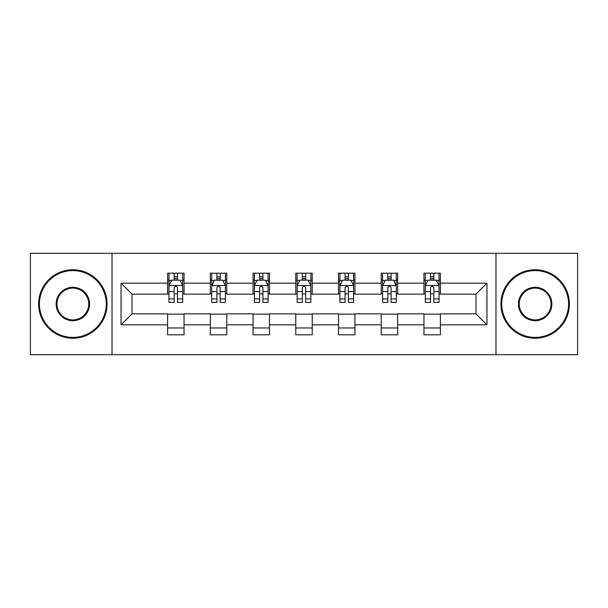 <?xml version="1.0" encoding="UTF-8"?>
<svg xmlns="http://www.w3.org/2000/svg" width="608" height="608" viewBox="0 0 608 608"><rect width="100%" height="100%" fill="white"/><g stroke="black" fill="none" stroke-linecap="round" stroke-linejoin="round"><path stroke-width="0.91" d="M495.984 354.669L577.6 354.669L577.6 253.331L495.984 253.331L495.984 354.669L112.016 354.669L112.016 253.331L30.4 253.331L30.4 354.669L112.016 354.669M495.984 253.331L112.016 253.331M440.39 283.184L440.39 273.19L423.958 273.19L423.958 283.184L397.662 283.184L397.662 273.19L381.231 273.19L381.231 283.184L354.943 283.184L354.943 273.19L338.512 273.19L338.512 283.184L312.216 283.184L312.216 273.19L295.784 273.19L295.784 283.184L269.488 283.184L269.488 273.19L253.057 273.19L253.057 283.184L226.769 283.184L226.769 273.19L210.338 273.19L210.338 283.184L184.042 283.184L184.042 273.19L167.61 273.19L167.61 283.184L121.053 283.184L121.053 324.816L132.004 313.857L167.61 313.857L167.61 334.81L184.042 334.81L184.042 313.857L210.338 313.857L210.338 334.81L226.769 334.81L226.769 313.857L253.057 313.857L253.057 334.81L269.488 334.81L269.488 313.857L295.784 313.857L295.784 334.81L312.216 334.81L312.216 313.857L338.512 313.857L338.512 334.81L354.943 334.81L354.943 313.857L381.231 313.857L381.231 334.81L397.662 334.81L397.662 313.857L423.958 313.857L423.958 334.81L440.39 334.81L440.39 313.857L475.996 313.857L475.996 294.143L440.39 294.143L440.39 283.184L486.947 283.184L486.947 324.816L440.39 324.816M423.958 324.816L397.662 324.816M381.231 324.816L354.943 324.816M338.512 324.816L312.216 324.816M295.784 324.816L269.488 324.816M253.057 324.816L226.769 324.816M210.338 324.816L184.042 324.816M167.61 324.816L121.053 324.816M423.958 283.184L423.958 294.143L397.662 294.143L397.662 283.184M381.231 283.184L381.231 294.143L354.943 294.143L354.943 283.184M338.512 283.184L338.512 294.143L312.216 294.143L312.216 283.184M295.784 283.184L295.784 294.143L269.488 294.143L269.488 283.184M253.057 283.184L253.057 294.143L226.769 294.143L226.769 283.184M210.338 283.184L210.338 294.143L184.042 294.143L184.042 283.184M167.61 283.184L167.61 294.143L132.004 294.143L121.053 283.184M132.004 294.143L132.004 313.857M486.947 324.816L475.996 313.857M475.996 294.143L486.947 283.184M167.61 280.037L168.978 280.037M174.184 280.037L177.468 280.037M182.674 280.037L184.042 280.037M167.61 293.869L168.978 293.869M174.184 293.869L177.468 293.869M182.674 293.869L184.042 293.869M167.61 314.131L184.042 314.131M167.61 327.963L184.042 327.963M210.338 314.131L226.769 314.131M210.338 327.963L226.769 327.963M210.338 280.037L211.706 280.037M216.912 280.037L220.195 280.037M225.401 280.037L226.769 280.037M210.338 293.869L211.706 293.869M216.912 293.869L220.195 293.869M225.401 293.869L226.769 293.869M253.057 314.131L269.488 314.131M253.057 327.963L269.488 327.963M253.057 280.037L254.425 280.037M259.631 280.037L262.922 280.037M268.12 280.037L269.488 280.037M253.057 293.869L254.425 293.869M259.631 293.869L262.922 293.869M268.12 293.869L269.488 293.869M295.784 314.131L312.216 314.131M295.784 327.963L312.216 327.963M295.784 280.037L297.152 280.037M302.358 280.037L305.642 280.037M310.848 280.037L312.216 280.037M295.784 293.869L297.152 293.869M302.358 293.869L305.642 293.869M310.848 293.869L312.216 293.869M338.512 314.131L354.943 314.131M338.512 327.963L354.943 327.963M338.512 280.037L339.88 280.037M345.078 280.037L348.369 280.037M353.575 280.037L354.943 280.037M338.512 293.869L339.88 293.869M345.078 293.869L348.369 293.869M353.575 293.869L354.943 293.869M381.231 314.131L397.662 314.131M381.231 327.963L397.662 327.963M381.231 280.037L382.599 280.037M387.805 280.037L391.088 280.037M396.294 280.037L397.662 280.037M381.231 293.869L382.599 293.869M387.805 293.869L391.088 293.869M396.294 293.869L397.662 293.869M423.958 314.131L440.39 314.131M423.958 327.963L440.39 327.963M423.958 280.037L425.326 280.037M430.532 280.037L433.816 280.037M439.022 280.037L440.39 280.037M423.958 293.869L425.326 293.869M430.532 293.869L433.816 293.869M439.022 293.869L440.39 293.869M177.468 276.746L174.184 276.746M182.674 298.923L177.468 298.923L177.468 302.358L182.674 302.358L182.674 285.654L179.938 280.174L171.722 280.174L168.978 285.654L168.978 302.358L174.184 302.358L174.184 298.923L168.978 298.923M168.978 285.654L168.978 273.19M182.674 285.654L182.674 273.19M174.184 280.174L174.184 273.19M177.468 273.19L177.468 280.174M177.468 298.923L177.468 287.706C176.373 285.593 175.279 285.593 174.184 287.706L174.184 298.923M72.854 270.59A33.41 33.41 0 0 0 39.436 304A33.41 33.41 0 0 0 72.854 337.41A33.41 33.41 0 0 0 106.263 304A33.41 33.41 0 0 0 72.854 270.59M72.854 338.238A34.238 34.238 0 0 1 38.616 304A34.238 34.238 0 0 1 72.854 269.762A34.238 34.238 0 0 1 107.084 304A34.238 34.238 0 0 1 72.854 338.238M72.854 287.295A16.705 16.705 0 0 1 89.558 304A16.705 16.705 0 0 1 72.854 320.705A16.705 16.705 0 0 1 56.141 304A16.705 16.705 0 0 1 72.854 287.295M72.854 319.884A15.884 15.884 0 0 0 88.738 304A15.884 15.884 0 0 0 72.854 288.116A15.884 15.884 0 0 0 56.962 304A15.884 15.884 0 0 0 72.854 319.884M535.146 270.59A33.41 33.41 0 0 0 501.737 304A33.41 33.41 0 0 0 535.146 337.41A33.41 33.41 0 0 0 568.564 304A33.41 33.41 0 0 0 535.146 270.59M535.146 338.238A34.238 34.238 0 0 1 500.916 304A34.238 34.238 0 0 1 535.146 269.762A34.238 34.238 0 0 1 569.384 304A34.238 34.238 0 0 1 535.146 338.238M535.146 287.295A16.705 16.705 0 0 1 551.859 304A16.705 16.705 0 0 1 535.146 320.705A16.705 16.705 0 0 1 518.442 304A16.705 16.705 0 0 1 535.146 287.295M535.146 319.884A15.884 15.884 0 0 0 551.038 304A15.884 15.884 0 0 0 535.146 288.116A15.884 15.884 0 0 0 519.262 304A15.884 15.884 0 0 0 535.146 319.884M220.195 276.746L216.912 276.746M225.401 298.923L220.195 298.923L220.195 302.358L225.401 302.358L225.401 285.654L222.657 280.174L214.442 280.174L211.706 285.654L211.706 302.358L216.912 302.358L216.912 298.923L211.706 298.923M211.706 285.654L211.706 273.19M225.401 285.654L225.401 273.19M216.912 280.174L216.912 273.19M220.195 273.19L220.195 280.174M220.195 298.923L220.195 287.706C219.1 285.593 218.006 285.593 216.912 287.706L216.912 298.923M262.922 276.746L259.631 276.746M268.12 298.923L262.922 298.923L262.922 302.358L268.12 302.358L268.12 285.654L265.384 280.174L257.169 280.174L254.425 285.654L254.425 302.358L259.631 302.358L259.631 298.923L254.425 298.923M254.425 285.654L254.425 273.19M268.12 285.654L268.12 273.19M259.631 280.174L259.631 273.19M262.922 273.19L262.922 280.174M262.922 298.923L262.922 287.706C261.828 285.593 260.733 285.593 259.631 287.706L259.631 298.923M305.642 276.746L302.358 276.746M310.848 298.923L305.642 298.923L305.642 302.358L310.848 302.358L310.848 285.654L308.112 280.174L299.888 280.174L297.152 285.654L297.152 302.358L302.358 302.358L302.358 298.923L297.152 298.923M297.152 285.654L297.152 273.19M310.848 285.654L310.848 273.19M302.358 280.174L302.358 273.19M305.642 273.19L305.642 280.174M305.642 298.923L305.642 287.706C304.547 285.593 303.453 285.593 302.358 287.706L302.358 298.923M348.369 276.746L345.078 276.746M353.575 298.923L348.369 298.923L348.369 302.358L353.575 302.358L353.575 285.654L350.831 280.174L342.616 280.174L339.88 285.654L339.88 302.358L345.078 302.358L345.078 298.923L339.88 298.923M339.88 285.654L339.88 273.19M353.575 285.654L353.575 273.19M345.078 280.174L345.078 273.19M348.369 273.19L348.369 280.174M348.369 298.923L348.369 287.706C347.274 285.593 346.18 285.593 345.078 287.706L345.078 298.923M391.088 276.746L387.805 276.746M396.294 298.923L391.088 298.923L391.088 302.358L396.294 302.358L396.294 285.654L393.558 280.174L385.343 280.174L382.599 285.654L382.599 302.358L387.805 302.358L387.805 298.923L382.599 298.923M382.599 285.654L382.599 273.19M396.294 285.654L396.294 273.19M387.805 280.174L387.805 273.19M391.088 273.19L391.088 280.174M391.088 298.923L391.088 287.706C390.002 285.593 388.9 285.593 387.805 287.706L387.805 298.923M433.816 276.746L430.532 276.746M439.022 298.923L433.816 298.923L433.816 302.358L439.022 302.358L439.022 285.654L436.278 280.174L428.062 280.174L425.326 285.654L425.326 302.358L430.532 302.358L430.532 298.923L425.326 298.923M425.326 285.654L425.326 273.19M439.022 285.654L439.022 273.19M430.532 280.174L430.532 273.19M433.816 273.19L433.816 280.174M433.816 298.923L433.816 287.706C432.721 285.593 431.627 285.593 430.532 287.706L430.532 298.923M182.605 285.517L169.047 285.517M168.978 280.501L171.555 280.501M180.097 280.501L182.674 280.501M174.184 291.582L168.978 291.582M182.674 291.582L177.468 291.582M177.468 278.494L174.184 278.494M225.332 285.517L211.774 285.517M211.706 280.501L214.282 280.501M222.824 280.501L225.401 280.501M216.912 291.582L211.706 291.582M225.401 291.582L220.195 291.582M220.195 278.494L216.912 278.494M268.052 285.517L254.494 285.517M254.425 280.501L257.002 280.501M265.552 280.501L268.12 280.501M259.631 291.582L254.425 291.582M268.12 291.582L262.922 291.582M262.922 278.494L259.631 278.494M310.779 285.517L297.221 285.517M297.152 280.501L299.729 280.501M308.271 280.501L310.848 280.501M302.358 291.582L297.152 291.582M310.848 291.582L305.642 291.582M305.642 278.494L302.358 278.494M353.506 285.517L339.948 285.517M339.88 280.501L342.448 280.501M350.998 280.501L353.575 280.501M345.078 291.582L339.88 291.582M353.575 291.582L348.369 291.582M348.369 278.494L345.078 278.494M396.226 285.517L382.668 285.517M382.599 280.501L385.176 280.501M393.718 280.501L396.294 280.501M387.805 291.582L382.599 291.582M396.294 291.582L391.088 291.582M391.088 278.494L387.805 278.494M438.953 285.517L425.395 285.517M425.326 280.501L427.903 280.501M436.445 280.501L439.022 280.501M430.532 291.582L425.326 291.582M439.022 291.582L433.816 291.582M433.816 278.494L430.532 278.494"/></g></svg>
